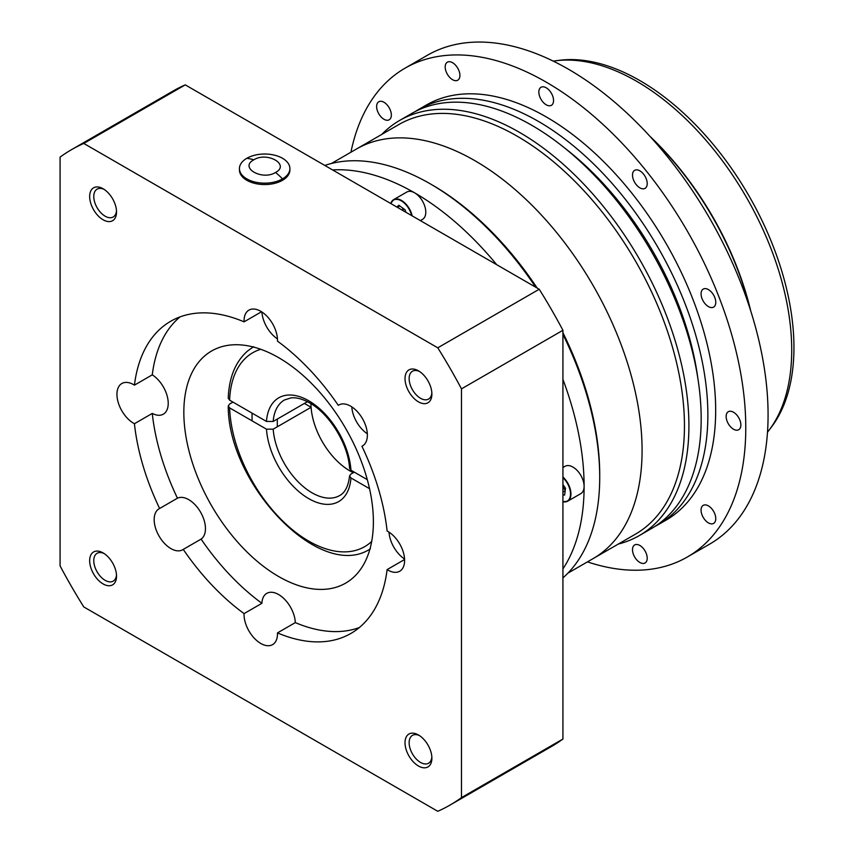 <?xml version="1.0" encoding="UTF-8"?>
<svg xmlns="http://www.w3.org/2000/svg" width="854" height="854" viewBox="0 0 854 854"><rect width="100%" height="100%" fill="white"/><g stroke="black" fill="none" stroke-linecap="round" stroke-linejoin="round"><path stroke-width="1.28" d="M708.414 522.883A10.408 6.01 60 0 1 701.625 513.713A10.408 6.01 60 0 1 703.216 505.365A10.408 6.01 60 0 1 708.414 505.888A10.408 6.01 60 0 1 715.214 515.058A10.408 6.01 60 0 1 713.624 523.395A10.408 6.01 60 0 1 708.414 522.883M639.859 562.466A10.408 6.01 60 0 1 633.06 553.296A10.408 6.01 60 0 1 634.65 544.959A10.408 6.01 60 0 1 639.859 545.471A10.408 6.01 60 0 1 646.659 554.641A10.408 6.01 60 0 1 645.058 562.978A10.408 6.01 60 0 1 639.859 562.466M383.98 119.272A10.408 6.01 60 0 1 377.18 110.102A10.408 6.01 60 0 1 378.781 101.765A10.408 6.01 60 0 1 383.98 102.277A10.408 6.01 60 0 1 390.78 111.458A10.408 6.01 60 0 1 389.189 119.795A10.408 6.01 60 0 1 383.98 119.272M452.545 79.689A10.408 6.01 60 0 1 445.745 70.519A10.408 6.01 60 0 1 447.347 62.182A10.408 6.01 60 0 1 452.545 62.694A10.408 6.01 60 0 1 459.345 71.864A10.408 6.01 60 0 1 457.744 80.212A10.408 6.01 60 0 1 452.545 79.689M546.197 104.786A10.408 6.01 60 0 1 539.408 95.616A10.408 6.01 60 0 1 540.998 87.279A10.408 6.01 60 0 1 546.197 87.791A10.408 6.01 60 0 1 552.997 96.961A10.408 6.01 60 0 1 551.406 105.298A10.408 6.01 60 0 1 546.197 104.786M639.859 187.837A10.408 6.01 60 0 1 633.06 178.667A10.408 6.01 60 0 1 634.65 170.33A10.408 6.01 60 0 1 639.859 170.843A10.408 6.01 60 0 1 646.659 180.013A10.408 6.01 60 0 1 645.058 188.35A10.408 6.01 60 0 1 639.859 187.837M708.414 306.586A10.408 6.01 60 0 1 701.625 297.416A10.408 6.01 60 0 1 703.216 289.079A10.408 6.01 60 0 1 708.414 289.591A10.408 6.01 60 0 1 715.214 298.761A10.408 6.01 60 0 1 713.624 307.098A10.408 6.01 60 0 1 708.414 306.586M733.511 429.22A10.408 6.01 60 0 1 726.711 420.051A10.408 6.01 60 0 1 728.313 411.713A10.408 6.01 60 0 1 733.511 412.226A10.408 6.01 60 0 1 740.311 421.396A10.408 6.01 60 0 1 738.721 429.733A10.408 6.01 60 0 1 733.511 429.22M331.363 163.509L356.588 148.948A236.515 136.555 60 0 1 474.845 160.659A236.515 136.555 60 0 1 629.355 369.088A236.515 136.555 60 0 1 593.103 558.612L635.472 534.145A236.515 136.555 60 0 0 671.724 344.621A236.515 136.555 60 0 0 517.214 136.202A236.515 136.555 60 0 0 398.957 124.481L356.588 148.948A236.515 136.555 60 0 1 474.845 160.659A236.515 136.555 60 0 1 629.355 369.088A236.515 136.555 60 0 1 593.103 558.612L567.878 573.173M381.813 134.388A239.675 138.38 60 0 1 399.608 120.467A239.675 138.38 60 0 1 519.445 132.338A239.675 138.38 60 0 1 676.016 343.543A239.675 138.38 60 0 1 639.283 535.597A239.675 138.38 60 0 1 618.328 544.051M399.608 120.467L411.874 113.39A239.675 138.38 60 0 1 531.711 125.26A239.675 138.38 60 0 1 688.281 336.455A239.675 138.38 60 0 1 651.538 528.509L639.283 535.597M565.497 148.692A228.637 132.007 60 0 1 697.782 377.82M415.268 111.532A239.675 138.38 60 0 1 418.567 109.525A239.675 138.38 60 0 1 538.394 121.396A239.675 138.38 60 0 1 694.975 332.601A239.675 138.38 60 0 1 658.231 524.644A239.675 138.38 60 0 1 654.837 526.502M418.567 109.525L426.37 105.021A239.675 138.38 60 0 1 546.197 116.891A239.675 138.38 60 0 1 702.778 328.085A239.675 138.38 60 0 1 666.035 520.139L658.231 524.644M350.93 152.215A282.247 162.954 60 0 1 405.084 68.149A282.247 162.954 60 0 1 546.197 82.123A282.247 162.954 60 0 1 730.586 330.84A282.247 162.954 60 0 1 687.321 557.011A282.247 162.954 60 0 1 587.456 561.879M405.084 68.149L427.374 55.275A282.247 162.954 60 0 1 568.497 69.249A282.247 162.954 60 0 1 752.886 317.966A282.247 162.954 60 0 1 709.621 544.137L687.321 557.011M651.751 138.327A220.748 127.449 60 0 1 749.887 308.294M649.798 136.181A219.489 126.723 60 0 1 750.773 311.069M553.264 61.125A219.489 126.723 60 0 1 555.73 60.773A219.489 126.723 60 0 1 636.518 81.226A219.489 126.723 60 0 1 771.835 250.82A219.489 126.723 60 0 1 769.038 430.235A219.489 126.723 60 0 1 767.5 432.199M555.73 60.773L559.658 60.282A217.909 125.816 60 0 1 639.859 80.586A217.909 125.816 60 0 1 774.215 248.962A217.909 125.816 60 0 1 771.429 427.085L769.038 430.235M562.925 476.98A15.767 9.106 60 0 1 570.109 488.573A15.767 9.106 60 0 1 567.686 501.202L580.848 493.601A15.767 9.106 -120 0 0 583.261 480.983A15.767 9.106 -120 0 0 565.081 466.295L562.925 467.533M562.925 494.904L564.633 495.074L565.476 488.264L562.925 484.528M565.167 490.783L562.925 492.075M562.925 486.951L565.22 490.313M420.371 220.62L422.516 219.371A15.767 9.106 -120 0 0 423.915 203.925A15.767 9.106 -120 0 0 410.379 191.36A15.767 9.106 -120 0 0 406.75 192.065L393.598 199.665A15.767 9.106 60 0 1 397.227 198.961A15.767 9.106 60 0 1 412.183 215.891M405.853 212.23L405.148 209.849L398.818 205.238L396.864 207.042M402.501 207.917L403.355 210.789M399.853 205.985L397.441 207.383M310.941 403.675A55.19 31.865 -120 0 0 349.969 470.938A55.19 31.865 -120 0 0 353.31 472.7A55.19 31.865 60 0 1 311.091 407.294L273.184 429.178L266.48 429.167L229.619 407.892L228.242 406.013C227.943 484.773 320.56 581.98 370.401 548.812M332.59 169.935A239.675 138.38 60 0 1 414.638 192.844A239.675 138.38 60 0 1 496.686 264.676M562.925 379.411A239.675 138.38 60 0 1 562.925 568.892M537.134 288.033A236.515 136.555 60 0 0 432.476 185.126L430.245 183.834A239.675 138.38 60 0 1 535.682 287.19M562.925 334.373A239.675 138.38 60 0 1 599.721 477.375A239.675 138.38 60 0 1 562.925 577.88M562.925 332.708A236.515 136.555 60 0 1 599.721 474.792L599.721 477.375M324.808 165.441A239.675 138.38 60 0 1 430.245 183.834L432.476 185.126M307.408 401.69L273.184 421.449L266.48 421.449A59.919 34.598 60 0 1 308.71 400.772A59.919 34.598 60 0 1 350.951 470.212L367.284 479.649M266.48 421.449L229.619 400.163L228.242 398.177C229.011 377.98 235.149 362.534 246.646 351.837A116.614 67.327 -120 0 1 247.948 350.716L252.784 347.268A116.678 67.37 60 0 1 253.243 346.991M253.723 346.713L252.784 347.268M350.951 470.212L349.564 468.387C348.464 444.71 329.527 413.731 309.692 402.939C302.626 398.967 296.381 397.291 290.968 397.9L284.467 399.971A55.19 31.865 60 0 0 273.184 421.449M354.282 472.145L350.941 474.066L349.564 475.881L350.951 477.941L369.526 488.659M304.398 403.43L311.091 407.294M232.961 402.095L229.619 404.027L228.242 406.013M246.838 180.29A25.225 14.561 0 0 0 274.326 183.45A25.225 14.561 0 0 0 289.901 169.999A25.225 14.561 0 0 1 274.326 183.45A25.225 14.561 0 0 1 246.838 180.29A25.225 14.561 0 0 1 239.44 169.999A25.225 14.561 0 0 0 246.838 180.29M103.088 552.901L103.088 552.901A19.002 10.974 -120 0 0 89.659 560.651A19.002 10.974 -120 0 0 103.088 583.922A19.002 10.974 -120 0 0 116.528 576.162A19.002 10.974 -120 0 0 103.088 552.901M104.167 553.563A16.087 9.287 -120 0 0 97.11 553.285A16.087 9.287 -120 0 0 94.645 566.181A16.087 9.287 -120 0 0 105.159 580.346A16.087 9.287 -120 0 0 113.198 581.147A16.087 9.287 -120 0 0 116.486 574.902M103.088 188.755L103.088 188.745A19.002 10.974 -120 0 0 89.659 196.505A19.002 10.974 -120 0 0 103.088 219.777A19.002 10.974 -120 0 0 116.528 212.016A19.002 10.974 -120 0 0 103.088 188.745M104.167 189.417A16.087 9.287 -120 0 0 97.11 189.14A16.087 9.287 -120 0 0 94.645 202.035A16.087 9.287 -120 0 0 105.159 216.201A16.087 9.287 -120 0 0 113.198 217.001A16.087 9.287 -120 0 0 116.486 210.757M418.449 370.817L418.449 370.817A19.002 10.974 -120 0 0 405.02 378.578A19.002 10.974 -120 0 0 418.449 401.85A19.002 10.974 -120 0 0 431.889 394.089A19.002 10.974 -120 0 0 418.449 370.817M419.527 371.49A16.087 9.287 -120 0 0 412.471 371.212A16.087 9.287 -120 0 0 410.005 384.097A16.087 9.287 -120 0 0 420.51 398.274A16.087 9.287 -120 0 0 428.559 399.074A16.087 9.287 -120 0 0 431.846 392.829M418.449 734.963L418.449 734.963A19.002 10.974 -120 0 0 405.02 742.724A19.002 10.974 -120 0 0 418.449 765.995A19.002 10.974 -120 0 0 431.889 758.235A19.002 10.974 -120 0 0 418.449 734.963M419.527 735.636A16.087 9.287 -120 0 0 412.471 735.358A16.087 9.287 -120 0 0 410.005 748.253A16.087 9.287 -120 0 0 420.51 762.419A16.087 9.287 -120 0 0 428.559 763.22A16.087 9.287 -120 0 0 431.846 756.975M152.268 413.421L134.43 423.723A23.656 13.653 60 0 1 133.662 423.296A23.656 13.653 60 0 1 118.215 402.458A23.656 13.653 60 0 1 121.844 383.51A23.656 13.653 60 0 1 133.662 384.674A23.656 13.653 60 0 1 134.43 385.143L152.268 374.842A23.656 13.653 60 0 1 167.096 395.712A23.656 13.653 60 0 1 163.327 414.169A23.656 13.653 60 0 1 152.268 413.421A180.226 104.06 -120 0 0 177.461 498.192A23.656 13.653 60 0 1 188.734 499.654A23.656 13.653 60 0 1 204.031 520.001A23.656 13.653 60 0 1 201.085 539.109A180.226 104.06 -120 0 0 261.9 603.308A23.656 13.653 60 0 1 266.79 593.359A23.656 13.653 60 0 1 278.607 594.533A23.656 13.653 60 0 1 295.313 622.609L277.475 632.899A180.226 104.06 -120 0 0 350.887 633.454A180.226 104.06 -120 0 0 387.108 569.607L404.582 559.519M201.085 539.109L183.247 549.41A180.226 104.06 -120 0 0 244.063 613.61A23.656 13.653 -120 0 0 260.769 643.457A23.656 13.653 -120 0 0 272.597 644.621A23.656 13.653 -120 0 0 277.475 632.899M339.38 404.711L338.291 405.33A23.656 13.653 60 0 1 338.824 404.999A23.656 13.653 60 0 1 350.652 406.173A23.656 13.653 60 0 1 366.099 427.011A23.656 13.653 60 0 1 362.47 445.959A23.656 13.653 60 0 1 361.925 446.258A180.226 104.06 -120 0 1 387.108 531.017A23.656 13.653 60 0 1 387.876 531.444A23.656 13.653 60 0 1 403.334 552.282A23.656 13.653 60 0 1 399.704 571.241A23.656 13.653 60 0 1 387.876 570.066A23.656 13.653 60 0 1 387.108 569.607M361.925 446.258L363.003 445.628M261.537 311.753L244.063 321.841A23.656 13.653 60 0 1 248.941 310.119A23.656 13.653 60 0 1 260.769 311.294A23.656 13.653 60 0 1 277.475 341.13A180.226 104.06 -120 0 1 338.291 405.33M134.43 423.723A180.226 104.06 -120 0 0 159.623 508.493A23.656 13.653 -120 0 0 159.068 508.781A23.656 13.653 -120 0 0 155.439 527.729A23.656 13.653 -120 0 0 170.896 548.578A23.656 13.653 -120 0 0 182.724 549.752A23.656 13.653 -120 0 0 183.247 549.41M278.607 576.503A134.025 77.383 -120 0 0 345.624 583.143A134.025 77.383 -120 0 0 366.174 475.742A134.025 77.383 -120 0 0 278.607 357.634A134.025 77.383 -120 0 0 211.6 351.005A134.025 77.383 -120 0 0 191.05 458.395A134.025 77.383 -120 0 0 278.607 576.503M244.063 321.841A180.226 104.06 -120 0 0 170.661 321.285A180.226 104.06 -120 0 0 134.43 385.143M437.771 811.3A378.429 218.485 -120 0 0 449.983 805.098A378.429 218.485 -120 0 0 461.47 797.615L461.47 388.869A378.429 218.485 -120 0 0 437.771 347.813L83.777 143.44A378.429 218.485 -120 0 0 71.555 149.642A378.429 218.485 -120 0 0 60.079 157.125L60.079 565.882A378.429 218.485 -120 0 0 83.777 606.927L437.771 811.3M295.313 622.609A180.226 104.06 -120 0 0 359.363 627.541M180.023 316.909A180.226 104.06 -120 0 0 152.268 374.842M244.063 613.61L261.9 603.308M449.983 805.098L551.449 746.524A378.429 218.485 -120 0 0 562.925 739.041L461.47 797.615M461.47 388.869L562.925 330.284A378.429 218.485 -120 0 0 539.226 289.239L437.771 347.813M83.777 143.44L185.243 84.866A378.429 218.485 -120 0 0 173.02 91.058L71.555 149.642M562.925 330.284L562.925 739.041M185.243 84.866L539.226 289.239M404.561 559.05A23.656 13.653 60 0 1 389.029 532.159M367.337 433.779A23.656 13.653 60 0 1 351.805 406.878M277.454 338.899A23.656 13.653 60 0 1 261.922 312.009M159.623 508.493L177.461 498.192M282.514 178.892A25.225 14.561 180 0 1 246.838 178.892A25.225 14.561 180 0 1 239.44 168.59A25.225 14.561 180 0 1 246.838 158.289A25.225 14.561 180 0 1 282.514 158.289A25.225 14.561 180 0 1 289.901 168.59A25.225 14.561 180 0 1 282.514 178.892A69.377 40.053 -120 0 0 275.586 172.433C262.199 180.941 239.013 167.587 253.766 159.837C267.153 151.329 290.339 164.673 275.586 172.433M562.925 501.618A15.457 8.924 -120 0 0 569.682 488.68A15.457 8.924 -120 0 0 562.925 477.589M562.925 501.757L567.686 501.202A15.767 9.106 60 0 1 562.925 501.704M411.66 215.592A15.457 8.924 -120 0 0 397.089 199.377A15.457 8.924 -120 0 0 390.854 203.572M390.78 203.53A15.767 9.106 60 0 1 393.598 199.665L390.726 203.508M229.619 400.163A111.949 64.637 60 0 1 260.737 349.286M349.564 475.881C348.026 489.918 342.507 494.018 339.657 495.555A55.19 31.865 60 0 1 298.686 482.371A55.19 31.865 60 0 1 273.184 429.178M350.951 477.941A59.919 34.598 60 0 1 308.71 498.619A59.919 34.598 60 0 1 266.48 429.167M371.682 541.447A111.949 64.637 60 0 1 284.99 523.203A111.949 64.637 60 0 1 229.619 407.892M253.766 159.837A69.377 40.053 -120 0 0 246.838 158.289M252.058 420.841L252.058 413.122M277.294 426.808L277.294 419.079M289.901 168.59L289.901 169.999M239.44 168.59L239.44 169.999"/></g></svg>
